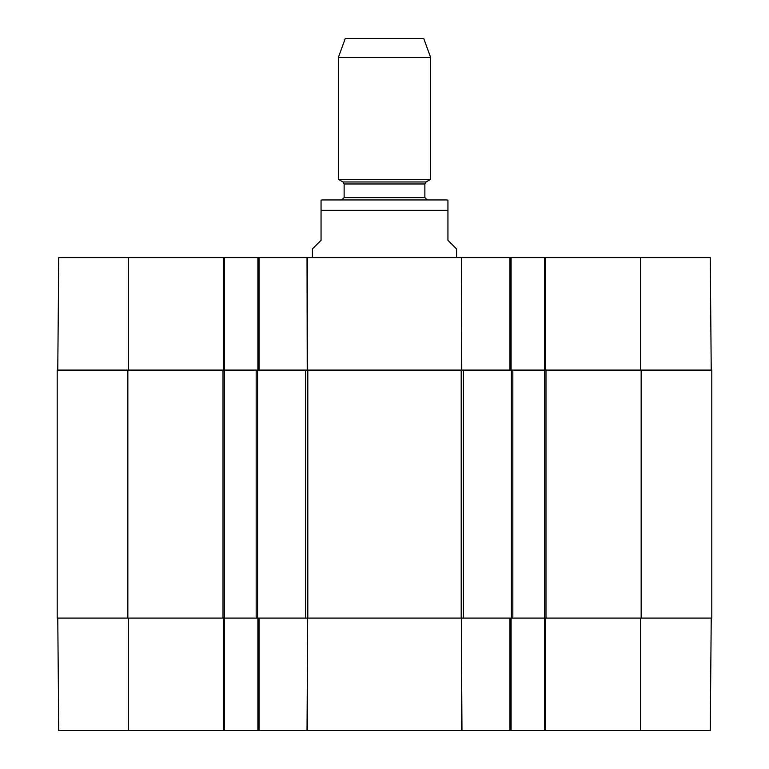 <?xml version="1.0" encoding="UTF-8"?>
<svg xmlns="http://www.w3.org/2000/svg" width="769" height="769" viewBox="0 0 769 769"><rect width="100%" height="100%" fill="white"/><g stroke="black" fill="none" stroke-linecap="round" stroke-linejoin="round"><path stroke-width="1.15" d="M461.977 730.55L461.342 618.084L461.535 730.55L511.097 730.55L511.097 618.084M307.465 730.55L307.658 618.084L307.023 730.55L461.535 730.55M711.229 618.084L710.248 730.55L545.702 730.55L545.702 618.084M257.903 618.084L257.903 730.55L307.023 730.55M257.903 730.55L224.452 730.55L224.452 370.081L57.194 370.081L57.194 618.084L307.802 618.084L307.802 370.081L256.173 370.081L256.173 618.084M57.771 618.084L58.752 730.55L224.452 730.55M641.154 618.084L711.806 618.084L711.806 370.081L641.154 370.081L641.154 618.084L512.827 618.084L512.827 370.081L544.548 370.081L544.548 730.55L545.702 730.55M544.548 730.55L511.097 730.55M307.802 370.081L461.198 370.081L461.198 618.084L307.802 618.084M512.827 370.081L461.198 370.081M641.154 370.081L544.548 370.081L544.548 257.615L461.535 257.615L461.775 370.081M128.423 370.081L128.423 257.615L224.452 257.615L224.452 370.081L256.173 370.081M461.198 618.084L512.827 618.084M456.594 257.615L456.594 248.964L447.942 240.312L447.942 210.322L321.058 210.322L321.058 200.084L321.058 240.312L312.406 248.964L312.406 257.615M447.942 210.322L447.942 200.084L447.942 210.322M384.5 199.94L322.788 199.94L341.821 199.94L344.127 197.633L424.873 197.633L427.18 199.94L446.212 199.94L384.5 199.94M430.64 57.464L423.719 38.45L345.281 38.45L338.36 57.464L338.36 179.312L430.64 179.312L430.64 57.464L338.36 57.464M711.229 370.081L710.248 257.615L544.548 257.615M128.423 257.615L58.752 257.615L57.771 370.081M224.452 257.615L257.903 257.615L257.903 370.081M461.342 370.081L461.535 257.615L257.903 257.615M511.097 370.081L511.097 257.615M509.943 618.084L509.943 730.55M259.057 730.55L259.057 618.084M223.298 618.084L223.298 730.55M640.577 618.084L640.577 730.55M128.423 618.084L128.423 730.55M305.61 370.081L305.61 618.084M463.39 618.084L463.39 370.081M511.385 370.081L511.385 618.084M127.846 618.084L127.846 370.081M223.01 370.081L223.01 618.084M257.615 618.084L257.615 370.081M545.99 618.084L545.99 370.081M342.974 181.974L344.127 183.974L424.873 183.974L426.026 181.974L342.974 181.974L338.36 179.312M509.943 257.615L509.943 370.081M307.658 370.081L307.465 257.615M307.023 257.615L307.225 370.081M259.057 370.081L259.057 257.615M223.298 257.615L223.298 370.081M545.702 370.081L545.702 257.615M640.577 370.081L640.577 257.615M321.058 200.084L322.788 199.94M447.942 200.084L446.212 199.94M426.026 181.974L430.64 179.312M344.127 183.974L344.127 197.633M424.873 183.974L424.873 197.633"/></g></svg>
